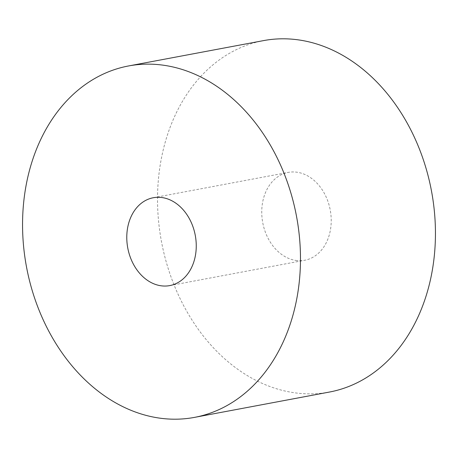 <?xml version="1.0" encoding="UTF-8"?>
<svg xmlns="http://www.w3.org/2000/svg" width="458" height="458" viewBox="0 0 458 458"><rect width="100%" height="100%" fill="white"/><g stroke="black" fill="none" stroke-linecap="round" stroke-linejoin="round"><path stroke-width="0.34" stroke-dasharray="2.29 1.72" d="M329.474 392.042A178.78 137.354 79.4 0 1 293.406 392.615A178.78 137.354 79.4 0 1 158.336 218.523A178.78 137.354 79.4 0 1 263.499 40.619M295.713 260.402A44.695 34.339 -100.6 0 0 304.73 260.259A44.695 34.339 -100.6 0 0 331.02 215.781A44.695 34.339 -100.6 0 0 297.253 172.26A44.695 34.339 -100.6 0 0 288.237 172.403A44.695 34.339 -100.6 0 0 261.947 216.88A44.695 34.339 -100.6 0 0 295.713 260.402M169.763 285.597L304.73 260.259M153.27 197.742L288.237 172.403"/><path stroke-width="0.69" d="M158.439 417.954A178.78 137.354 -100.6 0 0 194.501 417.381A178.78 137.354 -100.6 0 0 299.664 239.477A178.78 137.354 -100.6 0 0 164.594 65.385A178.78 137.354 -100.6 0 0 128.526 65.958A178.78 137.354 -100.6 0 0 23.369 243.862A178.78 137.354 -100.6 0 0 158.439 417.954M128.526 65.958L263.499 40.619A178.78 137.354 79.4 0 1 299.561 40.046A178.78 137.354 79.4 0 1 434.631 214.138A178.78 137.354 79.4 0 1 329.474 392.042L194.501 417.381M162.287 197.598A44.695 34.339 79.4 0 1 196.053 241.12A44.695 34.339 79.4 0 1 169.763 285.597A44.695 34.339 79.4 0 1 160.747 285.74A44.695 34.339 79.4 0 1 126.981 242.219A44.695 34.339 79.4 0 1 153.27 197.742A44.695 34.339 79.4 0 1 162.287 197.598"/></g></svg>

